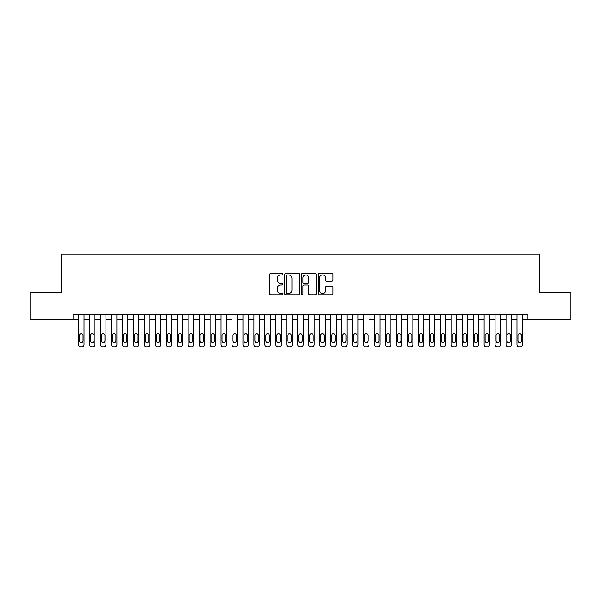 <?xml version="1.0" encoding="UTF-8"?>
<svg xmlns="http://www.w3.org/2000/svg" width="601" height="601" viewBox="0 0 601 601"><rect width="100%" height="100%" fill="white"/><g stroke="black" fill="none" stroke-linecap="round" stroke-linejoin="round"><path stroke-width="0.9" d="M282.966 274.221A0.751 0.751 0 0 0 282.207 273.463L270.781 273.463A1.074 1.074 0 0 0 269.706 274.544L269.706 293.904A1.074 1.074 0 0 0 270.781 294.986L282.207 294.986A0.751 0.751 0 0 0 282.966 294.227A0.751 0.751 0 0 0 282.207 293.476L280.735 293.476A3.441 3.441 0 0 1 277.286 290.035L277.286 288.42A3.441 3.441 0 0 1 280.735 284.979L282.207 284.979A0.751 0.751 0 0 0 282.966 284.22A0.751 0.751 0 0 0 282.207 283.469L280.735 283.469A3.441 3.441 0 0 1 277.286 280.028L277.286 278.413A3.441 3.441 0 0 1 280.735 274.973L282.207 274.973A0.751 0.751 0 0 0 282.966 274.221M331.94 281.05A1.074 1.074 0 0 0 333.014 279.976L333.014 274.544A1.074 1.074 0 0 0 331.94 273.463L319.244 273.463A1.074 1.074 0 0 0 318.169 274.544L318.169 293.904A1.074 1.074 0 0 0 319.244 294.986L331.94 294.986A1.074 1.074 0 0 0 333.014 293.904L333.014 287.346A1.074 1.074 0 0 0 331.94 286.271L326.508 286.271A1.074 1.074 0 0 0 325.434 287.346L325.434 290.599A2.877 2.877 0 0 1 322.557 293.476A2.877 2.877 0 0 1 319.679 290.599L319.679 277.85A2.877 2.877 0 0 1 322.557 274.973A2.877 2.877 0 0 1 325.434 277.85L325.434 279.976A1.074 1.074 0 0 0 326.508 281.05L331.94 281.05M73.067 319.845L30.05 319.845L30.05 292.447L61.565 292.447L61.565 254.08L539.435 254.08L539.435 292.447L570.95 292.447L570.95 319.845L527.933 319.845L527.933 314.368L73.067 314.368L73.067 319.845L78.551 319.845M299.561 274.544A1.074 1.074 0 0 0 298.479 273.463L285.791 273.463A1.074 1.074 0 0 0 284.709 274.544L284.709 293.904A1.074 1.074 0 0 0 285.791 294.986L298.479 294.986A1.074 1.074 0 0 0 299.561 293.904L299.561 274.544M302.521 273.463L315.209 273.463A1.074 1.074 0 0 1 316.291 274.544L316.291 293.904A1.074 1.074 0 0 1 315.209 294.986L309.778 294.986A1.074 1.074 0 0 1 308.704 293.904L308.704 286.053A1.074 1.074 0 0 0 307.629 284.979L304.023 284.979A1.074 1.074 0 0 0 302.949 286.053L302.949 294.227A0.751 0.751 0 0 1 302.198 294.986A0.751 0.751 0 0 1 301.439 294.227L301.439 274.544A1.074 1.074 0 0 1 302.521 273.463M84.027 314.368L84.027 344.726L84.027 319.845L89.511 319.845M94.988 314.368L94.988 344.726L94.988 319.845L100.472 319.845M105.949 314.368L105.949 344.726L105.949 319.845L111.433 319.845M116.91 314.368L116.91 344.726L116.91 319.845L122.394 319.845M127.87 314.368L127.87 344.726L127.87 319.845L133.354 319.845M138.831 314.368L138.831 344.726L138.831 319.845L144.315 319.845M149.792 314.368L149.792 344.726L149.792 319.845L155.276 319.845M160.752 314.368L160.752 344.726L160.752 319.845L166.237 319.845M171.713 314.368L171.713 344.726L171.713 319.845L177.197 319.845M182.674 314.368L182.674 344.726L182.674 319.845L188.158 319.845M193.635 314.368L193.635 344.726L193.635 319.845L199.119 319.845M204.595 314.368L204.595 344.726L204.595 319.845L210.08 319.845M215.556 314.368L215.556 344.726L215.556 319.845L221.033 319.845M226.517 314.368L226.517 344.726L226.517 319.845L231.994 319.845M237.478 314.368L237.478 344.726L237.478 319.845L242.954 319.845M248.438 314.368L248.438 344.726L248.438 319.845L253.915 319.845M259.399 314.368L259.399 344.726L259.399 319.845L264.876 319.845M270.36 314.368L270.36 344.726L270.36 319.845L275.836 319.845M281.321 314.368L281.321 344.726L281.321 319.845L286.797 319.845M292.281 314.368L292.281 344.726L292.281 319.845L297.758 319.845M303.242 314.368L303.242 344.726L303.242 319.845L308.719 319.845M314.203 314.368L314.203 344.726L314.203 319.845L319.679 319.845M325.164 314.368L325.164 344.726L325.164 319.845L330.64 319.845M336.124 314.368L336.124 344.726L336.124 319.845L341.601 319.845M347.085 314.368L347.085 344.726L347.085 319.845L352.562 319.845M358.046 314.368L358.046 344.726L358.046 319.845L363.522 319.845M369.006 314.368L369.006 344.726L369.006 319.845L374.483 319.845M379.967 314.368L379.967 344.726L379.967 319.845L385.444 319.845M390.92 314.368L390.92 344.726L390.92 319.845L396.405 319.845M401.881 314.368L401.881 344.726L401.881 319.845L407.365 319.845M412.842 314.368L412.842 344.726L412.842 319.845L418.326 319.845M423.803 314.368L423.803 344.726L423.803 319.845L429.287 319.845M434.763 314.368L434.763 344.726L434.763 319.845L440.248 319.845M445.724 314.368L445.724 344.726L445.724 319.845L451.208 319.845M456.685 314.368L456.685 344.726L456.685 319.845L462.169 319.845M467.646 314.368L467.646 344.726L467.646 319.845L473.13 319.845M478.606 314.368L478.606 344.726L478.606 319.845L484.09 319.845M489.567 314.368L489.567 344.726L489.567 319.845L495.051 319.845M500.528 314.368L500.528 344.726L500.528 319.845L506.012 319.845M511.489 314.368L511.489 344.726L511.489 319.845L516.973 319.845M522.449 314.368L522.449 344.726L522.449 319.845L527.933 319.845M286.97 274.973A0.751 0.751 0 0 0 286.219 275.724L286.219 292.725A0.751 0.751 0 0 0 286.97 293.476L288.533 293.476A3.441 3.441 0 0 0 291.973 290.035L291.973 278.413A3.441 3.441 0 0 0 288.533 274.973L286.97 274.973M308.704 277.902A2.877 2.877 0 0 0 305.826 275.025A2.877 2.877 0 0 0 302.949 277.902L302.949 282.395A1.074 1.074 0 0 0 304.023 283.469L307.629 283.469A1.074 1.074 0 0 0 308.704 282.395L308.704 277.902M79.535 340.782A1.75 1.75 90 0 0 81.293 342.532A1.75 1.75 90 0 0 83.043 340.782A1.75 1.75 -90 0 1 81.293 342.532A1.75 1.75 -90 0 1 79.535 340.782L79.535 335.516A1.75 1.75 -90 0 1 81.293 333.765A1.75 1.75 -90 0 1 83.043 335.516A1.75 1.75 90 0 0 81.293 333.765A1.75 1.75 90 0 0 79.535 335.516M78.551 314.368L78.551 344.726A2.194 2.194 90 0 0 80.744 346.92L81.841 346.92A2.194 2.194 90 0 0 84.027 344.726M83.043 335.516L83.043 340.782M80.744 346.92L81.841 346.92M90.496 340.782A1.75 1.75 90 0 0 92.253 342.532A1.75 1.75 90 0 0 94.004 340.782A1.75 1.75 -90 0 1 92.253 342.532A1.75 1.75 -90 0 1 90.496 340.782L90.496 335.516A1.75 1.75 -90 0 1 92.253 333.765A1.75 1.75 -90 0 1 94.004 335.516A1.75 1.75 90 0 0 92.253 333.765A1.75 1.75 90 0 0 90.496 335.516M89.511 314.368L89.511 344.726A2.194 2.194 90 0 0 91.705 346.92L92.802 346.92A2.194 2.194 90 0 0 94.988 344.726M101.456 340.782A1.75 1.75 90 0 0 103.214 342.532A1.75 1.75 90 0 0 104.965 340.782A1.75 1.75 -90 0 1 103.214 342.532A1.75 1.75 -90 0 1 101.456 340.782L101.456 335.516A1.75 1.75 -90 0 1 103.214 333.765A1.75 1.75 -90 0 1 104.965 335.516A1.75 1.75 90 0 0 103.214 333.765A1.75 1.75 90 0 0 101.456 335.516M100.472 314.368L100.472 344.726A2.194 2.194 90 0 0 102.666 346.92L103.763 346.92A2.194 2.194 90 0 0 105.949 344.726M112.417 340.782A1.75 1.75 90 0 0 114.175 342.532A1.75 1.75 90 0 0 115.925 340.782A1.75 1.75 -90 0 1 114.175 342.532A1.75 1.75 -90 0 1 112.417 340.782L112.417 335.516A1.75 1.75 -90 0 1 114.175 333.765A1.75 1.75 -90 0 1 115.925 335.516A1.75 1.75 90 0 0 114.175 333.765A1.75 1.75 90 0 0 112.417 335.516M111.433 314.368L111.433 344.726A2.194 2.194 90 0 0 113.627 346.92L114.723 346.92A2.194 2.194 90 0 0 116.91 344.726M123.378 340.782A1.75 1.75 90 0 0 125.136 342.532A1.75 1.75 90 0 0 126.886 340.782A1.75 1.75 -90 0 1 125.136 342.532A1.75 1.75 -90 0 1 123.378 340.782L123.378 335.516A1.75 1.75 -90 0 1 125.136 333.765A1.75 1.75 -90 0 1 126.886 335.516A1.75 1.75 90 0 0 125.136 333.765A1.75 1.75 90 0 0 123.378 335.516M122.394 314.368L122.394 344.726A2.194 2.194 90 0 0 124.587 346.92L125.677 346.92A2.194 2.194 90 0 0 127.87 344.726M94.004 335.516L94.004 340.782M91.705 346.92L92.802 346.92M104.965 335.516L104.965 340.782M102.666 346.92L103.763 346.92M115.925 335.516L115.925 340.782M113.627 346.92L114.723 346.92M126.886 335.516L126.886 340.782M124.587 346.92L125.677 346.92M134.339 340.782A1.75 1.75 90 0 0 136.096 342.532A1.75 1.75 90 0 0 137.847 340.782A1.75 1.75 -90 0 1 136.096 342.532A1.75 1.75 -90 0 1 134.339 340.782L134.339 335.516A1.75 1.75 -90 0 1 136.096 333.765A1.75 1.75 -90 0 1 137.847 335.516A1.75 1.75 90 0 0 136.096 333.765A1.75 1.75 90 0 0 134.339 335.516M133.354 314.368L133.354 344.726A2.194 2.194 90 0 0 135.548 346.92L136.637 346.92A2.194 2.194 90 0 0 138.831 344.726M137.847 335.516L137.847 340.782M135.548 346.92L136.637 346.92M145.299 340.782A1.75 1.75 90 0 0 147.05 342.532A1.75 1.75 90 0 0 148.808 340.782A1.75 1.75 -90 0 1 147.05 342.532A1.75 1.75 -90 0 1 145.299 340.782L145.299 335.516A1.75 1.75 -90 0 1 147.05 333.765A1.75 1.75 -90 0 1 148.808 335.516A1.75 1.75 90 0 0 147.05 333.765A1.75 1.75 90 0 0 145.299 335.516M144.315 314.368L144.315 344.726A2.194 2.194 90 0 0 146.509 346.92L147.598 346.92A2.194 2.194 90 0 0 149.792 344.726M148.808 335.516L148.808 340.782M146.509 346.92L147.598 346.92M156.26 340.782A1.75 1.75 90 0 0 158.01 342.532A1.75 1.75 90 0 0 159.768 340.782A1.75 1.75 -90 0 1 158.01 342.532A1.75 1.75 -90 0 1 156.26 340.782L156.26 335.516A1.75 1.75 -90 0 1 158.01 333.765A1.75 1.75 -90 0 1 159.768 335.516A1.75 1.75 90 0 0 158.01 333.765A1.75 1.75 90 0 0 156.26 335.516M155.276 314.368L155.276 344.726A2.194 2.194 90 0 0 157.462 346.92L158.559 346.92A2.194 2.194 90 0 0 160.752 344.726M159.768 335.516L159.768 340.782M157.462 346.92L158.559 346.92M167.221 340.782A1.75 1.75 90 0 0 168.971 342.532A1.75 1.75 90 0 0 170.729 340.782A1.75 1.75 -90 0 1 168.971 342.532A1.75 1.75 -90 0 1 167.221 340.782L167.221 335.516A1.75 1.75 -90 0 1 168.971 333.765A1.75 1.75 -90 0 1 170.729 335.516A1.75 1.75 90 0 0 168.971 333.765A1.75 1.75 90 0 0 167.221 335.516M166.237 314.368L166.237 344.726A2.194 2.194 90 0 0 168.423 346.92L169.52 346.92A2.194 2.194 90 0 0 171.713 344.726M170.729 335.516L170.729 340.782M168.423 346.92L169.52 346.92M178.181 340.782A1.75 1.75 90 0 0 179.932 342.532A1.75 1.75 90 0 0 181.69 340.782A1.75 1.75 -90 0 1 179.932 342.532A1.75 1.75 -90 0 1 178.181 340.782L178.181 335.516A1.75 1.75 -90 0 1 179.932 333.765A1.75 1.75 -90 0 1 181.69 335.516A1.75 1.75 90 0 0 179.932 333.765A1.75 1.75 90 0 0 178.181 335.516M177.197 314.368L177.197 344.726A2.194 2.194 90 0 0 179.383 346.92L180.48 346.92A2.194 2.194 90 0 0 182.674 344.726M181.69 335.516L181.69 340.782M179.383 346.92L180.48 346.92M189.142 340.782A1.75 1.75 90 0 0 190.893 342.532A1.75 1.75 90 0 0 192.651 340.782A1.75 1.75 -90 0 1 190.893 342.532A1.75 1.75 -90 0 1 189.142 340.782L189.142 335.516A1.75 1.75 -90 0 1 190.893 333.765A1.75 1.75 -90 0 1 192.651 335.516A1.75 1.75 90 0 0 190.893 333.765A1.75 1.75 90 0 0 189.142 335.516M188.158 314.368L188.158 344.726A2.194 2.194 90 0 0 190.344 346.92L191.441 346.92A2.194 2.194 90 0 0 193.635 344.726M192.651 335.516L192.651 340.782M190.344 346.92L191.441 346.92M200.103 340.782A1.75 1.75 90 0 0 201.853 342.532A1.75 1.75 90 0 0 203.611 340.782A1.75 1.75 -90 0 1 201.853 342.532A1.75 1.75 -90 0 1 200.103 340.782L200.103 335.516A1.75 1.75 -90 0 1 201.853 333.765A1.75 1.75 -90 0 1 203.611 335.516A1.75 1.75 90 0 0 201.853 333.765A1.75 1.75 90 0 0 200.103 335.516M199.119 314.368L199.119 344.726A2.194 2.194 90 0 0 201.305 346.92L202.402 346.92A2.194 2.194 90 0 0 204.595 344.726M203.611 335.516L203.611 340.782M201.305 346.92L202.402 346.92M211.064 340.782A1.75 1.75 90 0 0 212.814 342.532A1.75 1.75 90 0 0 214.572 340.782A1.75 1.75 -90 0 1 212.814 342.532A1.75 1.75 -90 0 1 211.064 340.782L211.064 335.516A1.75 1.75 -90 0 1 212.814 333.765A1.75 1.75 -90 0 1 214.572 335.516A1.75 1.75 90 0 0 212.814 333.765A1.75 1.75 90 0 0 211.064 335.516M210.08 314.368L210.08 344.726A2.194 2.194 90 0 0 212.266 346.92L213.363 346.92A2.194 2.194 90 0 0 215.556 344.726M214.572 335.516L214.572 340.782M212.266 346.92L213.363 346.92M222.024 340.782A1.75 1.75 90 0 0 223.775 342.532A1.75 1.75 90 0 0 225.533 340.782A1.75 1.75 -90 0 1 223.775 342.532A1.75 1.75 -90 0 1 222.024 340.782L222.024 335.516A1.75 1.75 -90 0 1 223.775 333.765A1.75 1.75 -90 0 1 225.533 335.516A1.75 1.75 90 0 0 223.775 333.765A1.75 1.75 90 0 0 222.024 335.516M221.033 314.368L221.033 344.726A2.194 2.194 90 0 0 223.226 346.92L224.323 346.92A2.194 2.194 90 0 0 226.517 344.726M232.985 340.782A1.75 1.75 90 0 0 234.736 342.532A1.75 1.75 90 0 0 236.494 340.782A1.75 1.75 -90 0 1 234.736 342.532A1.75 1.75 -90 0 1 232.985 340.782L232.985 335.516A1.75 1.75 -90 0 1 234.736 333.765A1.75 1.75 -90 0 1 236.494 335.516A1.75 1.75 90 0 0 234.736 333.765A1.75 1.75 90 0 0 232.985 335.516M231.994 314.368L231.994 344.726A2.194 2.194 90 0 0 234.187 346.92L235.284 346.92A2.194 2.194 90 0 0 237.478 344.726M243.946 340.782A1.75 1.75 90 0 0 245.696 342.532A1.75 1.75 90 0 0 247.454 340.782A1.75 1.75 -90 0 1 245.696 342.532A1.75 1.75 -90 0 1 243.946 340.782L243.946 335.516A1.75 1.75 -90 0 1 245.696 333.765A1.75 1.75 -90 0 1 247.454 335.516A1.75 1.75 90 0 0 245.696 333.765A1.75 1.75 90 0 0 243.946 335.516M242.954 314.368L242.954 344.726A2.194 2.194 90 0 0 245.148 346.92L246.245 346.92A2.194 2.194 90 0 0 248.438 344.726M254.907 340.782A1.75 1.75 90 0 0 256.657 342.532A1.75 1.75 90 0 0 258.415 340.782A1.75 1.75 -90 0 1 256.657 342.532A1.75 1.75 -90 0 1 254.907 340.782L254.907 335.516A1.75 1.75 -90 0 1 256.657 333.765A1.75 1.75 -90 0 1 258.415 335.516A1.75 1.75 90 0 0 256.657 333.765A1.75 1.75 90 0 0 254.907 335.516M253.915 314.368L253.915 344.726A2.194 2.194 90 0 0 256.109 346.92L257.205 346.92A2.194 2.194 90 0 0 259.399 344.726M265.867 340.782A1.75 1.75 90 0 0 267.618 342.532A1.75 1.75 90 0 0 269.376 340.782A1.75 1.75 -90 0 1 267.618 342.532A1.75 1.75 -90 0 1 265.867 340.782L265.867 335.516A1.75 1.75 -90 0 1 267.618 333.765A1.75 1.75 -90 0 1 269.376 335.516A1.75 1.75 90 0 0 267.618 333.765A1.75 1.75 90 0 0 265.867 335.516M264.876 314.368L264.876 344.726A2.194 2.194 90 0 0 267.069 346.92L268.166 346.92A2.194 2.194 90 0 0 270.36 344.726M276.828 340.782A1.75 1.75 90 0 0 278.579 342.532A1.75 1.75 90 0 0 280.336 340.782A1.75 1.75 -90 0 1 278.579 342.532A1.75 1.75 -90 0 1 276.828 340.782L276.828 335.516A1.75 1.75 -90 0 1 278.579 333.765A1.75 1.75 -90 0 1 280.336 335.516A1.75 1.75 90 0 0 278.579 333.765A1.75 1.75 90 0 0 276.828 335.516M275.836 314.368L275.836 344.726A2.194 2.194 90 0 0 278.03 346.92L279.127 346.92A2.194 2.194 90 0 0 281.321 344.726M287.789 340.782A1.75 1.75 90 0 0 289.539 342.532A1.75 1.75 90 0 0 291.29 340.782A1.75 1.75 -90 0 1 289.539 342.532A1.75 1.75 -90 0 1 287.789 340.782L287.789 335.516A1.75 1.75 -90 0 1 289.539 333.765A1.75 1.75 -90 0 1 291.29 335.516A1.75 1.75 90 0 0 289.539 333.765A1.75 1.75 90 0 0 287.789 335.516M286.797 314.368L286.797 344.726A2.194 2.194 90 0 0 288.991 346.92L290.088 346.92A2.194 2.194 90 0 0 292.281 344.726M298.75 340.782A1.75 1.75 90 0 0 300.5 342.532A1.75 1.75 90 0 0 302.25 340.782A1.75 1.75 -90 0 1 300.5 342.532A1.75 1.75 -90 0 1 298.75 340.782L298.75 335.516A1.75 1.75 -90 0 1 300.5 333.765A1.75 1.75 -90 0 1 302.25 335.516A1.75 1.75 90 0 0 300.5 333.765A1.75 1.75 90 0 0 298.75 335.516M297.758 314.368L297.758 344.726A2.194 2.194 90 0 0 299.952 346.92L301.048 346.92A2.194 2.194 90 0 0 303.242 344.726M309.71 340.782A1.75 1.75 90 0 0 311.461 342.532A1.75 1.75 90 0 0 313.211 340.782A1.75 1.75 -90 0 1 311.461 342.532A1.75 1.75 -90 0 1 309.71 340.782L309.71 335.516A1.75 1.75 -90 0 1 311.461 333.765A1.75 1.75 -90 0 1 313.211 335.516A1.75 1.75 90 0 0 311.461 333.765A1.75 1.75 90 0 0 309.71 335.516M308.719 314.368L308.719 344.726A2.194 2.194 90 0 0 310.912 346.92L312.009 346.92A2.194 2.194 90 0 0 314.203 344.726M320.664 340.782A1.75 1.75 90 0 0 322.421 342.532A1.75 1.75 90 0 0 324.172 340.782A1.75 1.75 -90 0 1 322.421 342.532A1.75 1.75 -90 0 1 320.664 340.782L320.664 335.516A1.75 1.75 -90 0 1 322.421 333.765A1.75 1.75 -90 0 1 324.172 335.516A1.75 1.75 90 0 0 322.421 333.765A1.75 1.75 90 0 0 320.664 335.516M319.679 314.368L319.679 344.726A2.194 2.194 90 0 0 321.873 346.92L322.97 346.92A2.194 2.194 90 0 0 325.164 344.726M331.624 340.782A1.75 1.75 90 0 0 333.382 342.532A1.75 1.75 90 0 0 335.133 340.782A1.75 1.75 -90 0 1 333.382 342.532A1.75 1.75 -90 0 1 331.624 340.782L331.624 335.516A1.75 1.75 -90 0 1 333.382 333.765A1.75 1.75 -90 0 1 335.133 335.516A1.75 1.75 90 0 0 333.382 333.765A1.75 1.75 90 0 0 331.624 335.516M330.64 314.368L330.64 344.726A2.194 2.194 90 0 0 332.834 346.92L333.931 346.92A2.194 2.194 90 0 0 336.124 344.726M342.585 340.782A1.75 1.75 90 0 0 344.343 342.532A1.75 1.75 90 0 0 346.093 340.782A1.75 1.75 -90 0 1 344.343 342.532A1.75 1.75 -90 0 1 342.585 340.782L342.585 335.516A1.75 1.75 -90 0 1 344.343 333.765A1.75 1.75 -90 0 1 346.093 335.516A1.75 1.75 90 0 0 344.343 333.765A1.75 1.75 90 0 0 342.585 335.516M341.601 314.368L341.601 344.726A2.194 2.194 90 0 0 343.795 346.92L344.891 346.92A2.194 2.194 90 0 0 347.085 344.726M353.546 340.782A1.75 1.75 90 0 0 355.304 342.532A1.75 1.75 90 0 0 357.054 340.782A1.75 1.75 -90 0 1 355.304 342.532A1.75 1.75 -90 0 1 353.546 340.782L353.546 335.516A1.75 1.75 -90 0 1 355.304 333.765A1.75 1.75 -90 0 1 357.054 335.516A1.75 1.75 90 0 0 355.304 333.765A1.75 1.75 90 0 0 353.546 335.516M352.562 314.368L352.562 344.726A2.194 2.194 90 0 0 354.755 346.92L355.852 346.92A2.194 2.194 90 0 0 358.046 344.726M364.506 340.782A1.75 1.75 90 0 0 366.264 342.532A1.75 1.75 90 0 0 368.015 340.782A1.75 1.75 -90 0 1 366.264 342.532A1.75 1.75 -90 0 1 364.506 340.782L364.506 335.516A1.75 1.75 -90 0 1 366.264 333.765A1.75 1.75 -90 0 1 368.015 335.516A1.75 1.75 90 0 0 366.264 333.765A1.75 1.75 90 0 0 364.506 335.516M363.522 314.368L363.522 344.726A2.194 2.194 90 0 0 365.716 346.92L366.813 346.92A2.194 2.194 90 0 0 369.006 344.726M375.467 340.782A1.75 1.75 90 0 0 377.225 342.532A1.75 1.75 90 0 0 378.976 340.782A1.75 1.75 -90 0 1 377.225 342.532A1.75 1.75 -90 0 1 375.467 340.782L375.467 335.516A1.75 1.75 -90 0 1 377.225 333.765A1.75 1.75 -90 0 1 378.976 335.516A1.75 1.75 90 0 0 377.225 333.765A1.75 1.75 90 0 0 375.467 335.516M374.483 314.368L374.483 344.726A2.194 2.194 90 0 0 376.677 346.92L377.774 346.92A2.194 2.194 90 0 0 379.967 344.726M386.428 340.782A1.75 1.75 90 0 0 388.186 342.532A1.75 1.75 90 0 0 389.936 340.782A1.75 1.75 -90 0 1 388.186 342.532A1.75 1.75 -90 0 1 386.428 340.782L386.428 335.516A1.75 1.75 -90 0 1 388.186 333.765A1.75 1.75 -90 0 1 389.936 335.516A1.75 1.75 90 0 0 388.186 333.765A1.75 1.75 90 0 0 386.428 335.516M385.444 314.368L385.444 344.726A2.194 2.194 90 0 0 387.637 346.92L388.734 346.92A2.194 2.194 90 0 0 390.92 344.726M397.389 340.782A1.75 1.75 90 0 0 399.147 342.532A1.75 1.75 90 0 0 400.897 340.782A1.75 1.75 -90 0 1 399.147 342.532A1.75 1.75 -90 0 1 397.389 340.782L397.389 335.516A1.75 1.75 -90 0 1 399.147 333.765A1.75 1.75 -90 0 1 400.897 335.516A1.75 1.75 90 0 0 399.147 333.765A1.75 1.75 90 0 0 397.389 335.516M396.405 314.368L396.405 344.726A2.194 2.194 90 0 0 398.598 346.92L399.695 346.92A2.194 2.194 90 0 0 401.881 344.726M408.349 340.782A1.75 1.75 90 0 0 410.107 342.532A1.75 1.75 90 0 0 411.858 340.782A1.75 1.75 -90 0 1 410.107 342.532A1.75 1.75 -90 0 1 408.349 340.782L408.349 335.516A1.75 1.75 -90 0 1 410.107 333.765A1.75 1.75 -90 0 1 411.858 335.516A1.75 1.75 90 0 0 410.107 333.765A1.75 1.75 90 0 0 408.349 335.516M407.365 314.368L407.365 344.726A2.194 2.194 90 0 0 409.559 346.92L410.656 346.92A2.194 2.194 90 0 0 412.842 344.726M419.31 340.782A1.75 1.75 90 0 0 421.068 342.532A1.75 1.75 90 0 0 422.819 340.782A1.75 1.75 -90 0 1 421.068 342.532A1.75 1.75 -90 0 1 419.31 340.782L419.31 335.516A1.75 1.75 -90 0 1 421.068 333.765A1.75 1.75 -90 0 1 422.819 335.516A1.75 1.75 90 0 0 421.068 333.765A1.75 1.75 90 0 0 419.31 335.516M418.326 314.368L418.326 344.726A2.194 2.194 90 0 0 420.52 346.92L421.617 346.92A2.194 2.194 90 0 0 423.803 344.726M430.271 340.782A1.75 1.75 90 0 0 432.029 342.532A1.75 1.75 90 0 0 433.779 340.782A1.75 1.75 -90 0 1 432.029 342.532A1.75 1.75 -90 0 1 430.271 340.782L430.271 335.516A1.75 1.75 -90 0 1 432.029 333.765A1.75 1.75 -90 0 1 433.779 335.516A1.75 1.75 90 0 0 432.029 333.765A1.75 1.75 90 0 0 430.271 335.516M429.287 314.368L429.287 344.726A2.194 2.194 90 0 0 431.48 346.92L432.577 346.92A2.194 2.194 90 0 0 434.763 344.726M441.232 340.782A1.75 1.75 90 0 0 442.99 342.532A1.75 1.75 90 0 0 444.74 340.782A1.75 1.75 -90 0 1 442.99 342.532A1.75 1.75 -90 0 1 441.232 340.782L441.232 335.516A1.75 1.75 -90 0 1 442.99 333.765A1.75 1.75 -90 0 1 444.74 335.516A1.75 1.75 90 0 0 442.99 333.765A1.75 1.75 90 0 0 441.232 335.516M440.248 314.368L440.248 344.726A2.194 2.194 90 0 0 442.441 346.92L443.538 346.92A2.194 2.194 90 0 0 445.724 344.726M452.192 340.782A1.75 1.75 90 0 0 453.95 342.532A1.75 1.75 90 0 0 455.701 340.782A1.75 1.75 -90 0 1 453.95 342.532A1.75 1.75 -90 0 1 452.192 340.782L452.192 335.516A1.75 1.75 -90 0 1 453.95 333.765A1.75 1.75 -90 0 1 455.701 335.516A1.75 1.75 90 0 0 453.95 333.765A1.75 1.75 90 0 0 452.192 335.516M451.208 314.368L451.208 344.726A2.194 2.194 90 0 0 453.402 346.92L454.491 346.92A2.194 2.194 90 0 0 456.685 344.726M463.153 340.782A1.75 1.75 90 0 0 464.904 342.532A1.75 1.75 90 0 0 466.661 340.782A1.75 1.75 -90 0 1 464.904 342.532A1.75 1.75 -90 0 1 463.153 340.782L463.153 335.516A1.75 1.75 -90 0 1 464.904 333.765A1.75 1.75 -90 0 1 466.661 335.516A1.75 1.75 90 0 0 464.904 333.765A1.75 1.75 90 0 0 463.153 335.516M462.169 314.368L462.169 344.726A2.194 2.194 90 0 0 464.363 346.92L465.452 346.92A2.194 2.194 90 0 0 467.646 344.726M474.114 340.782A1.75 1.75 90 0 0 475.864 342.532A1.75 1.75 90 0 0 477.622 340.782A1.75 1.75 -90 0 1 475.864 342.532A1.75 1.75 -90 0 1 474.114 340.782L474.114 335.516A1.75 1.75 -90 0 1 475.864 333.765A1.75 1.75 -90 0 1 477.622 335.516A1.75 1.75 90 0 0 475.864 333.765A1.75 1.75 90 0 0 474.114 335.516M473.13 314.368L473.13 344.726A2.194 2.194 90 0 0 475.323 346.92L476.413 346.92A2.194 2.194 90 0 0 478.606 344.726M485.075 340.782A1.75 1.75 90 0 0 486.825 342.532A1.75 1.75 90 0 0 488.583 340.782A1.75 1.75 -90 0 1 486.825 342.532A1.75 1.75 -90 0 1 485.075 340.782L485.075 335.516A1.75 1.75 -90 0 1 486.825 333.765A1.75 1.75 -90 0 1 488.583 335.516A1.75 1.75 90 0 0 486.825 333.765A1.75 1.75 90 0 0 485.075 335.516M484.09 314.368L484.09 344.726A2.194 2.194 90 0 0 486.277 346.92L487.373 346.92A2.194 2.194 90 0 0 489.567 344.726M496.035 340.782A1.75 1.75 90 0 0 497.786 342.532A1.75 1.75 90 0 0 499.544 340.782A1.75 1.75 -90 0 1 497.786 342.532A1.75 1.75 -90 0 1 496.035 340.782L496.035 335.516A1.75 1.75 -90 0 1 497.786 333.765A1.75 1.75 -90 0 1 499.544 335.516A1.75 1.75 90 0 0 497.786 333.765A1.75 1.75 90 0 0 496.035 335.516M495.051 314.368L495.051 344.726A2.194 2.194 90 0 0 497.237 346.92L498.334 346.92A2.194 2.194 90 0 0 500.528 344.726M506.996 340.782A1.75 1.75 90 0 0 508.747 342.532A1.75 1.75 90 0 0 510.504 340.782A1.75 1.75 -90 0 1 508.747 342.532A1.75 1.75 -90 0 1 506.996 340.782L506.996 335.516A1.75 1.75 -90 0 1 508.747 333.765A1.75 1.75 -90 0 1 510.504 335.516A1.75 1.75 90 0 0 508.747 333.765A1.75 1.75 90 0 0 506.996 335.516M506.012 314.368L506.012 344.726A2.194 2.194 90 0 0 508.198 346.92L509.295 346.92A2.194 2.194 90 0 0 511.489 344.726M517.957 340.782A1.75 1.75 90 0 0 519.707 342.532A1.75 1.75 90 0 0 521.465 340.782A1.75 1.75 -90 0 1 519.707 342.532A1.75 1.75 -90 0 1 517.957 340.782L517.957 335.516A1.75 1.75 -90 0 1 519.707 333.765A1.75 1.75 -90 0 1 521.465 335.516A1.75 1.75 90 0 0 519.707 333.765A1.75 1.75 90 0 0 517.957 335.516M516.973 314.368L516.973 344.726A2.194 2.194 90 0 0 519.159 346.92L520.256 346.92A2.194 2.194 90 0 0 522.449 344.726M225.533 335.516L225.533 340.782M223.226 346.92L224.323 346.92M236.494 335.516L236.494 340.782M234.187 346.92L235.284 346.92M247.454 335.516L247.454 340.782M245.148 346.92L246.245 346.92M258.415 335.516L258.415 340.782M256.109 346.92L257.205 346.92M269.376 335.516L269.376 340.782M267.069 346.92L268.166 346.92M280.336 335.516L280.336 340.782M278.03 346.92L279.127 346.92M291.29 335.516L291.29 340.782M288.991 346.92L290.088 346.92M302.25 335.516L302.25 340.782M299.952 346.92L301.048 346.92M313.211 335.516L313.211 340.782M310.912 346.92L312.009 346.92M324.172 335.516L324.172 340.782M321.873 346.92L322.97 346.92M335.133 335.516L335.133 340.782M332.834 346.92L333.931 346.92M346.093 335.516L346.093 340.782M343.795 346.92L344.891 346.92M357.054 335.516L357.054 340.782M354.755 346.92L355.852 346.92M368.015 335.516L368.015 340.782M365.716 346.92L366.813 346.92M378.976 335.516L378.976 340.782M376.677 346.92L377.774 346.92M389.936 335.516L389.936 340.782M387.637 346.92L388.734 346.92M400.897 335.516L400.897 340.782M398.598 346.92L399.695 346.92M411.858 335.516L411.858 340.782M409.559 346.92L410.656 346.92M422.819 335.516L422.819 340.782M420.52 346.92L421.617 346.92M433.779 335.516L433.779 340.782M431.48 346.92L432.577 346.92M444.74 335.516L444.74 340.782M442.441 346.92L443.538 346.92M455.701 335.516L455.701 340.782M453.402 346.92L454.491 346.92M466.661 335.516L466.661 340.782M464.363 346.92L465.452 346.92M477.622 335.516L477.622 340.782M475.323 346.92L476.413 346.92M488.583 335.516L488.583 340.782M486.277 346.92L487.373 346.92M499.544 335.516L499.544 340.782M497.237 346.92L498.334 346.92M510.504 335.516L510.504 340.782M508.198 346.92L509.295 346.92M521.465 335.516L521.465 340.782M519.159 346.92L520.256 346.92"/></g></svg>
